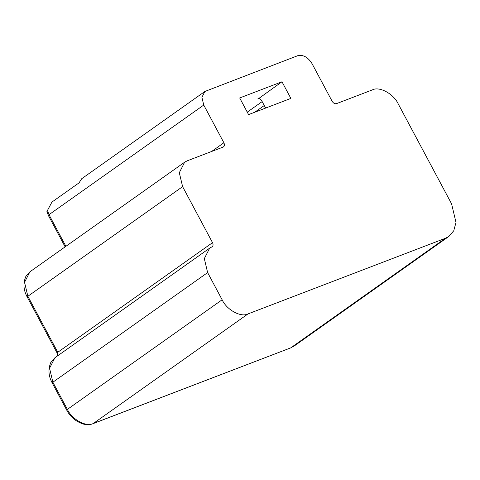 <?xml version="1.0" encoding="UTF-8"?>
<svg xmlns="http://www.w3.org/2000/svg" width="480" height="480" viewBox="0 0 480 480"><rect width="100%" height="100%" fill="white"/><g stroke="black" fill="none" stroke-linecap="round" stroke-linejoin="round"><path stroke-width="0.72" d="M81.69 178.74L79.026 182.874L51.942 202.062L46.92 211.476L48.312 215.364L65.13 246.858M57.702 355.788L57.09 352.962L27.18 296.946C23.4 290.004 22.962 283.164 25.86 276.426L29.898 271.818L24.552 282.324L27.864 296.268L57.774 352.278L212.526 242.658C213.432 244.728 213.18 246.162 211.764 246.96L209.658 248.142L204.318 258.618L207.624 272.592L222.132 299.766C226.728 309.906 240.96 317.682 248.016 313.902L445.5 238.236L290.748 347.856L92.916 423.708C90 424.842 86.712 424.932 83.064 423.99C75.774 421.512 70.32 416.874 66.702 410.076L52.188 382.902C48.45 376.026 47.982 369.246 50.772 362.562L54.906 357.768L49.56 368.244L52.872 382.218C51.9 382.95 51.99 383.112 53.148 382.71M212.184 246.732L211.764 246.954M212.526 242.658L182.616 186.642L179.304 172.704L184.65 162.192L187.176 160.842L223.122 147.072C224.538 146.274 224.796 144.84 223.884 142.77L203.748 105.06L201.906 97.314L204.876 91.476L297.624 55.728C303.102 54.48 307.896 57.096 312.006 63.582L332.142 101.292C333.372 103.236 334.812 104.022 336.456 103.65L372.396 89.88C379.452 86.1 393.69 93.87 398.28 104.01L451.584 203.838L456 222.426L453.75 230.772L448.872 236.436L445.5 238.236M223.122 147.072L223.542 146.85M248.574 114.606L239.694 97.968L281.982 81.768L290.862 98.406L248.574 114.606M281.982 81.768L258.594 98.616M265.632 108.072L261.702 100.716C260.49 98.808 259.164 98.22 257.718 98.952L258.138 98.73M49.272 215.178C48.114 215.58 48.018 215.418 48.996 214.686L65.886 246.324M47.34 210.03L48.996 214.686L203.748 105.06M182.616 186.642L27.864 296.268C26.892 297 26.982 297.162 28.14 296.76M58.116 355.494L57.774 352.278C56.796 353.016 56.892 353.178 58.05 352.77M207.624 272.592L52.872 382.218L67.38 409.392C66.408 410.124 66.498 410.292 67.656 409.884M222.132 299.766L67.38 409.392C71.976 419.532 86.208 427.302 93.264 423.522L92.916 423.708M248.016 313.902L93.264 423.522L290.748 347.856L294.12 346.062L290.4 348.042M262.164 101.58L247.26 112.14M254.754 112.236L264.258 105.504M223.884 142.77L211.56 151.506M54.906 357.768L209.658 248.142M294.12 346.062L448.872 236.436M204.876 91.476L81.738 178.704M29.898 271.818L184.65 162.192"/></g></svg>
